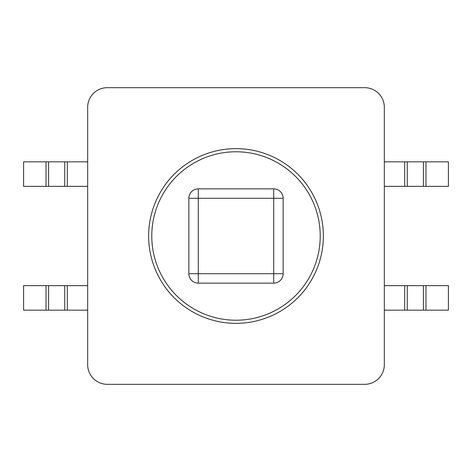 <?xml version="1.0" encoding="UTF-8"?>
<svg xmlns="http://www.w3.org/2000/svg" width="472" height="472" viewBox="0 0 472 472"><rect width="100%" height="100%" fill="white"/><g stroke="black" fill="none" stroke-linecap="round" stroke-linejoin="round"><path stroke-width="0.71" d="M107.315 87.674A19.641 19.641 0 0 0 87.674 107.315L87.674 364.685A19.641 19.641 0 0 0 107.315 384.326L364.685 384.326A19.641 19.641 0 0 0 384.326 364.685L384.326 107.315A19.641 19.641 0 0 0 364.685 87.674L107.315 87.674M425.98 186.352L425.98 161.837L448.4 161.837L448.4 186.352L384.326 186.352M425.98 161.837L384.326 161.837M423.408 285.648L448.4 285.648L448.4 310.163L423.408 310.163L423.408 285.648L384.326 285.648M423.408 310.163L384.326 310.163M46.02 186.352L46.02 161.837L23.6 161.837L23.6 186.352L87.674 186.352M46.02 161.837L87.674 161.837M48.592 285.648L23.6 285.648L23.6 310.163L48.592 310.163L48.592 285.648L87.674 285.648M48.592 310.163L87.674 310.163M323.361 236A87.361 87.361 0 0 0 236 148.639A87.361 87.361 0 0 0 148.639 236A87.361 87.361 0 0 0 236 323.361A87.361 87.361 0 0 0 323.361 236A87.361 87.361 0 0 0 236 148.639A87.361 87.361 0 0 0 148.639 236M188.865 198.293A9.428 9.428 0 0 1 198.293 188.865L198.293 198.293L188.865 198.293L188.865 273.707L198.293 273.707L198.293 283.135L273.707 283.135A9.428 9.428 0 0 0 283.135 273.707L283.135 198.293A9.428 9.428 0 0 0 273.707 188.865L198.293 188.865M273.707 188.865L273.707 198.293L198.293 198.293L198.293 273.707L273.707 273.707L273.707 198.293L283.135 198.293M273.707 283.135L273.707 273.707L283.135 273.707M198.293 283.135A9.428 9.428 0 0 1 188.865 273.707M404.675 186.352L404.675 161.837M404.675 310.163L404.675 285.648M425.98 310.163L425.98 285.648M423.408 186.352L423.408 161.837M407.248 186.352L407.248 161.837M407.248 310.163L407.248 285.648M67.325 186.352L67.325 161.837M67.325 310.163L67.325 285.648M64.752 186.352L64.752 161.837M64.752 310.163L64.752 285.648M48.592 186.352L48.592 161.837M46.02 310.163L46.02 285.648M320.217 236A84.217 84.217 0 0 0 236 151.783A84.217 84.217 0 0 0 151.783 236A84.217 84.217 0 0 0 236 320.217A84.217 84.217 0 0 0 320.217 236"/></g></svg>
